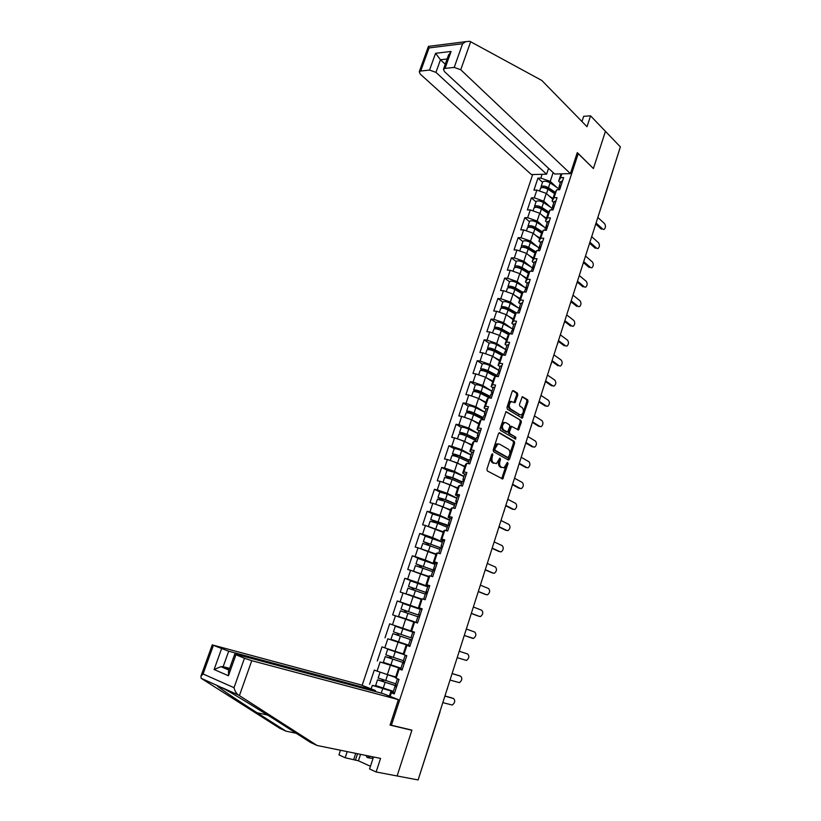 <?xml version="1.0" encoding="UTF-8"?>
<svg xmlns="http://www.w3.org/2000/svg" width="821" height="821" viewBox="0 0 821 821"><rect width="100%" height="100%" fill="white"/><g stroke="black" fill="none" stroke-linecap="round" stroke-linejoin="round"><path stroke-width="1.23" d="M492.61 453.808L491.717 454.444L486.945 469.119L487.335 470.956L502.698 478.982L508.076 463.598L507.45 462.326L504.032 467.816L501.138 467.077C499.64 465.938 499.24 463.998 499.938 461.258L500.543 459.38L499.897 458.087L496.469 463.608L493.493 462.87C491.974 461.71 491.563 459.75 492.261 456.989L492.61 453.808M517.825 395.055L517.466 393.197L513.423 390.601L512.181 391.422L506.998 407.38L507.368 409.238L522.289 418.176L528.006 401.602L527.657 399.765L522.31 396.666L519.488 404.271L519.847 406.118L522.228 407.616C524.055 410.151 523.788 412.563 521.407 414.851L519.929 414.769L510.467 408.889C508.599 406.354 508.856 403.922 511.257 401.592L514.972 402.701L517.825 395.055L516.676 394.901L516.317 393.043L512.643 390.683M593.409 168.541L605.436 131.339L620.378 146.897L418.105 779.95L397.107 775.968L411.926 730.126L391.412 725.23L578.21 153.65L593.409 168.541M499.732 432.79L498.46 433.673L493.205 449.867L493.585 451.704L508.281 459.996L509.523 459.093L514.644 443.166L514.285 441.349L499.301 432.718M500.122 428.541L506.023 411.588L520.996 420.485L521.345 422.302L518.503 429.958L511.586 426.397L509.441 431.815L509.81 433.642L515.886 437.254L515.65 439.153L500.502 430.399L500.122 428.541M518.318 430.009L518.646 428.983M576.927 153.691L578.21 153.65M532.685 174.534L362.153 685.35M391.412 725.23L390.18 724.717M542.517 182.293L537.94 178.136L533.948 190.123L536.862 190.082L546.273 193.407L552.728 199.205M537.94 178.136L540.844 178.075L542.096 174.309M561.882 173.826L560.63 177.644L563.637 177.582L559.624 189.784L556.628 189.825L554.052 197.676L557.048 197.656L553.015 209.95L550.019 209.94L547.422 217.852L550.419 217.873L546.355 230.249L543.358 230.208L540.741 238.172L543.738 238.234L539.643 250.713L536.657 250.621L534.019 258.636L537.006 258.748L532.88 271.32L529.894 271.176L527.236 279.263L530.233 279.417L526.076 292.071L523.09 291.896L520.411 300.034L523.398 300.229L519.211 312.986L516.235 312.76L513.536 320.96L516.522 321.206L512.304 334.055L509.328 333.788L506.608 342.049L509.584 342.336L505.336 355.288L502.37 354.959L499.63 363.293L502.606 363.631L498.326 376.675L495.35 376.305L492.6 384.69L495.566 385.08L491.256 398.226L488.29 397.805L485.509 406.251L488.474 406.693L484.133 419.942L481.168 419.469L478.376 427.977L481.332 428.47L476.95 441.811L473.994 441.298L471.182 449.877L474.138 450.411L469.725 463.855L466.769 463.29L463.927 471.931L466.882 472.527L462.439 486.073L459.493 485.447L456.63 494.16L459.575 494.806L455.091 508.456L452.155 507.778L449.272 516.563L452.207 517.261L447.691 531.013L444.756 530.284L441.852 539.13L444.787 539.879L440.23 553.744L437.306 552.964L434.381 561.872L437.306 562.683L432.718 576.66L429.794 575.819L426.848 584.798L429.763 585.66L425.145 599.74L422.23 598.848L419.254 607.899L422.168 608.823L417.509 623.016L414.605 622.061L411.608 631.185L414.513 632.16L410.808 630.928L413.784 621.887L414.605 622.061M409.884 646.26L406.159 645.07L409.823 646.466L414.513 632.16L402.68 628.198L405.646 619.219L413.733 622.031M406.918 645.46L403.891 654.655L406.795 655.692L402.064 670.1L399.17 669.033L396.122 678.31L399.016 679.398L394.244 693.93L391.36 692.801L390.18 696.393M371.174 688.901L372.344 685.371L393.238 691.693M377.876 686.551L372.344 685.371M369.563 684.283L374.294 670.059L377.085 671.116L380.113 661.993L400.843 668.54M390.252 664.815L380.113 661.993M377.311 660.967L382.011 646.856L384.813 647.851L387.82 638.8L409.946 646.076M408.684 645.46L387.82 638.8M385.008 637.825L389.667 623.827L392.479 624.771L395.465 615.791L405.646 619.219M420.29 609.315L397.272 600.972L392.654 614.867L395.465 615.791M397.272 600.972L400.084 601.865L403.049 592.947L421.183 599.361M414.102 581.894L404.815 578.292L400.227 592.085L403.049 592.947M404.815 578.292L407.637 579.133L410.572 570.287L428.583 576.865M419.418 558.732L412.306 555.786L407.75 569.476L410.572 570.287M412.306 555.786L415.128 556.566L418.043 547.792L435.92 554.534M426.027 536.226L419.736 533.455L415.21 547.043L418.043 547.792M419.736 533.455L422.569 534.184L425.463 525.481L443.207 532.377M432.985 514.028L427.105 511.288L422.62 524.773L425.463 525.481M427.105 511.288L429.947 511.965L432.811 503.324L442.796 506.731L450.431 510.375M440.056 492.056L434.422 489.295L429.978 502.668L432.811 503.324M434.422 489.295L437.265 489.921L440.118 481.342L450.062 484.739L457.615 488.546M447.147 470.289L441.688 467.457L437.275 480.737L440.118 481.342M441.688 467.457L444.541 468.032L447.363 459.524L457.266 462.921L464.737 466.882M454.239 448.697L448.892 445.793L444.51 458.97L447.363 459.524M448.892 445.793L451.755 446.316L454.557 437.87L464.419 441.257L471.808 445.372M461.228 427.443L456.055 424.283L451.704 437.357L454.557 437.87M456.055 424.283L458.908 424.755L461.7 416.37L471.521 419.757L478.817 424.026M468.288 406.169L463.157 402.937L458.836 415.919L461.7 416.37M463.157 402.937L466.02 403.357L468.781 395.034L478.571 398.421L485.786 402.834M475.328 384.936L470.207 381.744L465.918 394.624L468.781 395.034M470.207 381.744L473.07 382.124L475.821 373.863L485.56 377.229L492.703 381.796M482.266 364.011L477.206 360.706L472.947 373.504L475.821 373.863M477.206 360.706L480.08 361.035L482.799 352.835L492.508 356.211L499.568 360.922M489.152 343.229L484.144 339.822L479.926 352.527L482.799 352.835M484.144 339.822L487.027 340.11L489.727 331.971L499.404 335.337L506.383 340.192M495.997 322.602L491.04 319.102L486.853 331.705L489.727 331.971M491.04 319.102L493.924 319.338L496.613 311.251L506.239 314.617L513.146 319.615M502.791 302.118L497.885 298.516L493.729 311.036L496.613 311.251M497.885 298.516L500.779 298.711L503.437 290.696L513.033 294.041L519.867 299.183M509.533 281.788L504.689 278.093L500.553 290.511L503.437 290.696M504.689 278.093L507.573 278.247L510.221 270.273L519.775 273.629L526.528 278.894M516.224 261.601L511.432 257.815L507.327 270.15L510.221 270.273M511.432 257.815L514.326 257.917L516.953 250.015L526.477 253.35L533.147 258.759M522.864 241.559L518.133 237.68L514.059 249.923L516.953 250.015M518.133 237.68L521.027 237.741L523.634 229.89L533.116 233.226L539.725 238.767M529.463 221.66L524.783 217.688L520.74 229.849L523.634 229.89M524.783 217.688L527.677 217.709L530.274 209.919L539.715 213.244L546.252 218.92M536.021 201.904L531.382 197.84L527.369 209.909L530.274 209.919M531.382 197.84L534.286 197.82L536.862 190.082M553.816 202.643L552.102 201.104L554.657 193.325L556.628 189.825M546.273 193.407L543.718 201.145L550.45 207.118M552.102 201.104L554.052 197.676M534.286 197.82L543.718 201.145M547.258 222.614L545.524 221.126L548.1 213.275L550.019 209.94M539.715 213.244L537.139 221.044L544.056 226.965M545.524 221.126L547.422 217.852M527.677 217.709L537.139 221.044M540.649 242.739L538.894 241.282L541.491 233.38L543.358 230.208M533.116 233.226L530.53 241.076L537.642 246.967M538.894 241.282L540.741 238.172M521.027 237.741L530.53 241.076M533.989 263.018L532.224 261.591L534.84 253.627L536.657 250.621M526.477 253.35L523.86 261.263L531.187 267.112M532.224 261.591L534.019 258.636M514.326 257.917L523.86 261.263M527.287 283.43L525.502 282.044L528.129 274.029L529.894 271.176M519.775 273.629L517.148 281.593L524.711 287.412M525.502 282.044L527.236 279.263M507.573 278.247L517.148 281.593M520.535 303.996L518.718 302.651L521.376 294.575L523.09 291.896M513.033 294.041L510.385 302.066L518.215 307.875M518.718 302.651L520.411 300.034M500.779 298.711L510.385 302.066M513.73 324.716L511.904 323.402L514.572 315.274L516.235 312.76M506.239 314.617L503.571 322.694L511.688 328.482M511.904 323.402L513.536 320.96M493.924 319.338L503.571 322.694M506.875 345.59L505.028 344.317L507.717 336.117L509.328 333.788M499.404 335.337L496.705 343.476L505.161 349.264M505.028 344.317L506.608 342.049M487.027 340.11L496.705 343.476M499.979 366.618L498.101 365.376L500.81 357.125L502.37 354.959M492.508 356.211L489.798 364.411L498.624 370.209M498.101 365.376L499.63 363.293M480.08 361.035L489.798 364.411M493.021 387.799L491.122 386.599L493.862 378.286L495.35 376.305M485.56 377.229L482.83 385.501L491.902 391.207L482.799 386.558L481.075 391.781L490.188 396.41M491.122 386.599L492.6 384.69M473.07 382.124L482.83 385.501M486.011 409.145L484.092 407.986L486.853 399.601L488.29 397.805M478.571 398.421L475.821 406.744L484.985 412.255M484.092 407.986L485.509 406.251M466.02 403.357L475.821 406.744M478.951 430.645L477.011 429.527L479.792 421.081L481.168 419.469M471.521 419.757L468.75 428.141L478.027 433.467M477.011 429.527L478.376 427.977M458.908 424.755L468.75 428.141M471.839 452.309L469.879 451.232L472.68 442.724L473.994 441.298M464.419 441.257L461.628 449.703L471.008 454.834M469.879 451.232L471.182 449.877M451.755 446.316L461.628 449.703M464.676 474.138L462.695 473.101L465.507 464.522L466.769 463.29M457.266 462.921L454.454 471.428L463.937 476.365M462.695 473.101L463.927 471.931M444.541 468.032L454.454 471.428M459.124 496.151L455.45 495.135L458.282 486.494L459.493 485.447M450.062 484.739L447.229 493.318L456.825 498.06M455.45 495.135L456.63 494.16M437.265 489.921L447.229 493.318M450.175 518.287L448.153 517.333L451.006 508.63L452.155 507.778M442.796 506.731L439.943 515.372L449.641 519.909M448.153 517.333L449.272 516.563M429.947 511.965L439.943 515.372M442.971 540.67L440.795 539.705L443.679 530.941L444.756 530.284M435.479 528.888L432.605 537.601L442.416 541.922M440.795 539.705L441.852 539.13M422.569 534.184L432.605 537.601M436.054 563.36L433.385 562.252L436.29 553.416L437.306 552.964M428.11 551.209L425.206 559.994L435.13 564.109M433.385 562.252L434.381 561.872M415.128 556.566L425.206 559.994M429.537 586.368L425.914 584.963L428.839 576.065L429.794 575.819M420.68 573.705L417.756 582.551L427.792 586.451M425.914 584.963L426.848 584.798M407.637 579.133L417.756 582.551M422.045 609.182L418.392 607.858L421.337 598.889L422.23 598.848M413.189 596.374L410.243 605.293L421.973 609.428M418.392 607.858L419.254 607.899M400.084 601.865L410.243 605.293M410.808 630.928L411.608 631.185M392.479 624.771L402.68 628.198M403.891 654.655L403.162 654.183L406.159 645.07M398.041 642.238L395.055 651.289L403.275 653.855M384.813 647.851L395.055 651.289M402.249 669.546L399.17 669.033M396.122 678.31L395.465 677.612L398.483 668.427M390.386 665.441L387.368 674.564L395.681 676.945M377.085 671.116L387.368 674.564M440.087 711.735L418.238 779.529M394.121 692.883L390.745 691.97L391.36 692.801M389.39 696.075L390.745 691.97M382.668 688.819L381.242 693.119M619.917 148.334L602.203 204.337M560.322 182.806L558.639 181.236L561.061 173.847M553.149 172.574L550.234 181.4L556.802 187.414M558.639 181.236L560.63 177.644M540.844 178.075L550.234 181.4M414.502 632.201L389.667 623.827M491.8 454.229L491.122 456.774C490.414 459.534 490.825 461.494 492.354 462.644L493.493 462.87M493.595 463.331L492.354 462.644M501.221 467.539L499.999 466.862C498.501 465.723 498.09 463.783 498.788 461.043L499.476 458.549M501.682 478.694L507.009 462.808M507.809 459.729L513.505 442.971L513.146 441.154L499.014 432.852M494.858 449.005L495.125 450.298L508.014 457.595L509.513 455.008C510.2 452.289 509.81 450.36 508.332 449.2L499.558 444.14L497.772 444.079L494.858 449.005L493.708 448.8L493.975 450.093L495.125 450.298M507.132 457.441L493.975 450.093M498.347 443.904L496.623 443.874L494.355 446.809L495.504 447.014M493.708 448.8L494.355 446.809M505.849 411.69L520.996 420.485M517.528 429.67L520.206 422.127L519.847 420.311M511.144 426.325L509.759 427.105L508.302 431.63L508.671 433.457L515.886 437.254M514.726 438.804L514.746 437.059M506.034 422.733L504.505 422.661C502.052 425.021 501.775 427.474 503.684 429.999L507.624 432.041L509.779 426.612L509.41 424.765L506.034 422.733M504.874 422.538L503.365 422.476C500.902 424.837 500.625 427.279 502.534 429.814L503.684 429.999M506.341 431.897L502.534 429.814M514.008 402.423L516.676 394.901M511.596 401.469L510.108 401.428C507.706 403.758 507.45 406.19 509.328 408.725L510.467 408.889M519.95 414.79L509.328 408.725M521.325 417.889L526.866 401.438L526.507 399.611L522.125 396.789M382.524 679.747L381.806 680.845L377.537 679.829L396.82 686.079M396.861 685.976L379.425 680.455L383.202 681.379L383.92 680.209M395.548 677.335L384.772 673.692M382.124 672.799L395.517 677.428M375.649 685.535L393.351 691.344M378.153 678.002L395.825 683.821M442.806 702.622L452.258 705.034C454.978 702.879 455.429 700.724 453.623 698.558L452.402 698.096M397.056 685.381L395.548 684.663M398.975 679.531L397.559 678.844M444.931 695.972L452.207 698.024M396.461 687.198L394.942 686.52L396.584 686.828M394.532 693.057L393.043 692.308M444.9 696.095L453.623 698.558M373.268 757.701L371.154 758.317L367.151 757.506L365.971 755.443M370.835 756.439L367.151 757.506M239.414 695.613L238.48 695.028C236.376 693.54 234.898 691.097 234.016 687.68L244.463 658.257L251.76 660.689L239.414 695.613L317.101 745.489L380.564 758.419L376.131 771.986L397.107 775.968L411.875 730.28L390.057 725.076L398.39 699.625L251.76 660.689M317.101 745.489L310.492 742.441L281.624 723.948C263.079 712.012 235.791 695.264 224.954 689.281L217.134 685.473C215.081 685.176 235.73 699.215 257.035 712.72L285.944 731.131L296.217 733.297M376.131 771.986L369.573 768.969L373.504 756.983M375.197 691.508L375.505 690.605L360.912 684.858L212.239 644.896L228.7 651.207L223.138 666.724L220.911 666.662L214.107 669.515L221.547 648.816M375.505 690.605L228.7 651.207M360.563 754.345L358.428 760.8L370.445 766.301M358.428 760.8L345.179 757.742L338.95 754.868L340.489 750.25M347.211 751.626L345.179 757.742M213.368 645.45L203.074 673.969L200.919 676.258L201.186 678.331L279.674 728.237L285.944 731.131M398.39 699.625L383.253 693.663L236.499 654.419L234.724 654.142L235.935 654.748L244.463 658.257M410.941 729.89L411.875 730.28M229.644 668.376L223.138 666.724L229.295 669.351M353.718 759.425L355.719 753.36M357.556 753.729L355.411 760.205M235.935 654.748L228.443 675.745L228.679 671.085M570.41 173.621L460.745 69.744L454.208 67.414L445.044 68.4L443.494 69.128L444.346 71.478L554.678 174.001L570.41 173.621L577.296 152.583L593.285 168.418M454.208 67.414L462.613 43.729L465.835 41.645L469.797 41.286L541.839 80.479L587.015 126.711L590.566 115.853L583.68 116.295L581.966 121.539M590.566 115.853L605.436 131.339L593.45 168.418M429.537 70.072L420.711 71.027L419.274 71.704L420.167 74.023L531.392 174.565L546.601 174.196L435.951 72.361L429.537 70.072L435.571 53.303L440.456 59.769L445.239 64.254M548.551 168.305L546.601 174.196M448.256 55.807L451.098 51.436L445.044 68.4M429.157 46.284L428.439 46.315L429.044 47.936L420.711 71.027M390.119 656.431L389.452 657.785L385.234 656.636L404.404 662.958M404.425 662.896L387.102 657.262L390.847 658.288L391.504 656.903M403.47 654.378L389.575 649.801L403.214 654.029M403.234 653.968L387.707 649.175L403.624 654.481M385.234 656.636L383.335 662.342L400.966 668.161M387.707 649.175L385.819 654.86L403.419 660.689M397.538 633.268L397.036 634.9L392.859 633.627L400.371 636.183L411.937 640.021L394.727 634.253L398.431 635.382L398.924 633.73M392.859 633.627L390.981 639.292L408.519 645.152M414.359 632.622L395.322 626.218L393.444 631.862L410.952 637.743M420.27 609.367L402.875 603.435L401.017 609.049L404.866 610.455L404.671 612.148M406.046 612.62L406.272 610.906L402.865 609.675L419.962 615.545M417.561 622.872L400.422 617.043L417.52 622.995M416.904 622.811L398.565 616.417L417.571 622.852M400.432 610.803L417.858 616.715M401.017 609.049L419.972 615.504M427.679 586.81L410.367 580.837L408.519 586.399L412.316 587.939L412.347 589.447M413.712 589.909L413.722 588.359L410.367 587.025L427.361 592.998M421.317 598.961L407.945 594.332L421.194 599.32M411.711 595.882L421.337 598.899M406.097 593.706L407.945 588.134L425.288 594.096M408.519 586.399L427.382 592.916M417.786 558.454L415.97 563.924L419.716 565.587L419.88 566.89M421.245 567.352L421.122 565.977L417.817 564.55L434.699 570.636M428.695 576.496L416.155 572.175M415.385 565.69L432.657 571.652M413.887 571.406L428.736 576.383M415.97 563.924L434.74 570.513M417.807 558.403L435.027 564.417M450.021 680.055L459.421 682.662C462.069 680.527 462.51 678.382 460.725 676.237L459.401 675.765M404.794 661.777L403.265 661.172L405.164 655.394L406.744 655.825M406.693 655.989L405.164 655.394M452.114 673.507L459.298 675.724M404.199 663.584L402.67 662.978L404.271 663.378M402.3 669.402L400.781 668.746M452.094 673.579L460.725 676.237M457.184 657.652L466.523 660.453C469.109 658.339 469.53 656.215 467.775 654.07L459.237 651.217L467.775 654.07M412.481 638.369L410.931 637.825L412.809 632.098M411.885 640.164L410.336 639.621L411.906 640.113M409.997 645.922L408.458 645.357L410.336 639.621M464.276 635.454L473.573 638.41C476.098 636.326 476.498 634.212 474.764 632.067L466.328 629.03M420.095 615.134L418.536 614.662L420.054 615.257M419.51 616.92L417.951 616.458M417.632 622.636L416.073 622.144L417.612 622.708M472.752 638.399L464.286 635.413M478.427 616.119L480.572 616.53C483.035 614.467 483.415 612.363 481.711 610.229L473.358 607.006M427.659 592.085L426.078 591.684L427.567 592.362M429.516 586.42L427.926 586.071M478.284 616.078L471.305 613.441M427.074 593.85L425.494 593.47M425.216 599.525L423.646 599.104L424.98 599.699M479.71 616.509L471.336 613.349M485.427 594.445L487.52 594.804C489.921 592.762 490.281 590.679 488.608 588.554L480.347 585.147M435.161 569.21L433.57 568.871L435.017 569.651M437.008 563.596L435.387 563.329M485.19 594.373L478.294 591.582M434.586 570.964L432.995 570.626L431.158 576.209M432.739 576.599L431.292 576.25M486.617 594.784L478.335 591.438M425.165 536.205L423.369 541.614L427.053 543.399L427.32 544.487M428.685 544.959L428.47 543.769L425.206 542.24L440.877 547.997M422.784 543.389L439.974 549.372M421.029 548.808L436.084 554.042M436.033 554.196L422.887 549.444M423.369 541.614L441.975 548.243M425.186 536.134L442.324 542.199M492.374 572.925L494.416 573.243C496.746 571.221 497.095 569.158 495.443 567.034L487.284 563.442M442.611 546.519L441 546.242L442.416 547.104M444.438 540.947L442.796 540.752M492.046 572.832L485.221 569.887M442.037 548.254L440.405 548.038M493.472 573.222L485.283 569.692M432.482 514.12L430.707 519.477L434.34 521.386L434.648 522.238M436.043 522.71L435.756 521.725L432.534 520.104L447.712 525.789M430.122 521.253L437.634 523.326L447.229 527.267M428.87 526.641L443.371 531.864M443.309 532.07L431.004 527.369M430.707 519.477L449.426 525.717M432.513 514.038L440.005 516.163L449.569 520.145M499.271 551.548L501.251 551.835C503.53 549.844 503.858 547.781 502.236 545.667L494.16 541.901M449.99 523.993L448.369 523.788L449.754 524.732M451.807 518.462L450.154 518.349M498.85 551.445L492.097 548.356M500.287 551.815L492.179 548.1M439.758 492.21L437.993 497.505L441.893 500.143M443.299 500.636L439.81 498.131L444.346 499.384L454.896 503.899M437.408 499.291L444.92 501.262L454.434 505.326M436.762 504.669L450.606 509.851M450.524 510.098L444.674 507.624M441.349 506.239L439.738 505.685M437.993 497.505L445.485 499.579L454.988 503.642M439.789 492.107L447.271 494.16L456.753 498.255M506.116 530.335L508.045 530.592C510.272 528.611 510.58 526.569 508.979 524.455L500.995 520.514M457.328 501.641L455.686 501.498L457.04 502.524M505.603 530.212L498.932 526.979M456.763 503.355L455.101 503.304M507.039 530.551L499.035 526.672M446.963 470.464L445.228 475.698L449.015 478.202M450.472 478.694L447.035 476.334L451.571 477.535L462.028 482.184M444.633 477.483L452.155 479.372L461.587 483.548M444.592 482.871L457.79 488.013M457.697 488.3L453.264 486.36M445.228 475.698L452.71 477.689L462.131 481.876M447.004 470.351L454.485 472.321L463.886 476.529M512.909 509.266L514.788 509.492C516.953 507.542 517.251 505.5 515.68 503.396L507.778 499.281M464.604 479.464L462.952 479.382L464.265 480.49M466.39 474.015L464.696 474.066M512.314 509.133L505.715 505.757M464.05 481.168L462.356 481.188M513.751 509.451L505.828 505.397M454.126 448.871L452.402 454.054L455.973 456.384M457.543 456.917L454.208 454.69L458.734 455.85L469.109 460.612M451.817 455.84L451.858 455.717C453.213 455.511 455.706 456.158 459.329 457.636L468.678 461.925M452.361 461.238L464.912 466.328M464.809 466.656L461.412 465.117M452.402 454.054C453.767 453.849 456.26 454.485 459.873 455.973L469.222 460.273M454.167 448.738C455.532 448.512 458.026 449.149 461.638 450.637L470.967 454.967M519.652 488.341L521.479 488.546C523.593 486.617 523.88 484.595 522.33 482.481L514.521 478.212M471.829 457.451L470.156 457.43L471.439 458.621M473.594 452.043L471.89 452.166M518.975 488.208L512.448 484.688M471.275 459.134L469.561 459.237M520.411 488.495L512.581 484.267M464.45 435.253L461.32 433.201L465.846 434.319L476.139 439.214M462.285 434.576L459.524 432.575C460.909 432.287 463.393 432.903 466.995 434.412L476.262 438.825M458.939 434.36L458.98 434.227C460.355 433.94 462.849 434.555 466.451 436.064L475.728 440.477M460.078 439.758L471.993 444.808M471.87 445.177L469.253 443.956M459.524 432.575L461.279 427.3C462.664 426.992 465.148 427.608 468.74 429.116L477.996 433.56M526.353 467.57L528.119 467.754C530.181 465.846 530.448 463.834 528.929 461.72L521.202 457.276M478.992 435.602L477.309 435.643L478.561 436.916M480.747 430.235L479.023 430.44M525.584 467.426L519.129 463.762M478.438 437.275L476.714 437.449M527.031 467.693L519.283 463.301M483.117 417.971L472.906 412.953L468.381 411.875L470.7 413.548M468.729 413.004L466.595 411.249C468.001 410.89 470.484 411.485 474.066 413.014L483.251 417.54M466.01 413.035L466.061 412.881C467.457 412.532 469.94 413.127 473.522 414.656L482.717 419.172M467.775 418.464L471.038 419.593M471.983 420.024L479.012 423.451M478.879 423.862L476.878 422.887M466.595 411.249L468.339 406.015C469.735 405.636 472.229 406.221 475.8 407.76L484.975 412.316M532.993 446.942L534.707 447.106C536.718 445.218 536.985 443.217 535.477 441.113L527.841 436.505M486.104 413.917L484.411 414.02L485.632 415.375M487.848 408.591L486.104 408.868M532.152 446.788L525.768 443.001M485.56 415.58L483.815 415.837M533.599 447.045L525.933 442.478M490.045 396.882L479.916 391.74L475.4 390.714L477.093 392.089M475.287 391.658L473.614 390.088C475.041 389.657 477.524 390.221 481.075 391.781M473.019 391.874L473.081 391.709C474.497 391.289 476.98 391.853 480.531 393.413L489.573 397.99M475.575 397.385L477.381 398.011M479.485 398.975L485.981 402.249M485.837 402.701L484.318 401.941M475.287 385.059L475.338 384.885C476.765 384.444 479.248 384.998 482.799 386.558M539.592 426.458L541.255 426.612C543.215 424.734 543.461 422.753 541.983 420.65L534.43 415.878M493.164 392.397L491.461 392.551L492.641 393.988M494.899 387.112L493.134 387.461M538.668 426.304L532.357 422.374M492.621 394.049L490.866 394.378M540.115 426.54L532.531 421.809M496.91 375.946L486.874 370.682L482.358 369.696L483.59 370.856M481.906 370.517L480.583 369.07C482.019 368.578 484.503 369.111 488.033 370.702L497.085 375.433M479.987 370.866L480.049 370.682C481.486 370.189 483.969 370.733 487.5 372.313L495.289 376.387M486.843 378.05L492.898 381.201M492.744 381.693L491.625 381.108M482.235 364.093L482.296 363.908C483.733 363.395 486.217 363.929 489.747 365.519L498.768 370.281M546.139 406.108L547.751 406.251C549.67 404.404 549.906 402.434 548.449 400.33L540.977 395.394M500.174 371.041L498.45 371.256L499.507 372.662M501.888 365.797L500.112 366.207M545.144 405.964L538.894 401.91M499.63 372.683L497.854 373.073M546.591 406.169L539.089 401.295M503.632 355.103L493.78 349.787L489.265 348.843L490.137 349.818M488.546 349.561L487.5 348.217C488.957 347.642 491.44 348.166 494.95 349.767L503.92 354.61M486.904 350.013L486.976 349.818C488.423 349.253 490.907 349.767 494.416 351.378L502.011 355.462M494.088 357.258L499.773 360.306M499.599 360.83L498.809 360.409M489.131 343.291L489.203 343.086C490.66 342.501 493.144 343.014 496.643 344.625L505.592 349.5M552.646 385.911L554.196 386.044C556.074 384.218 556.289 382.247 554.863 380.144L547.474 375.064M507.121 349.838L505.397 350.105L506.259 351.439M508.835 344.635L507.029 345.118M551.568 385.767L545.39 381.58M506.588 351.47L504.792 351.932M553.015 385.952L545.606 380.913M509.287 333.839L500.625 329.036L496.12 328.133L496.705 328.964M495.196 328.78L494.365 327.507C495.843 326.871 498.316 327.363 501.805 328.995L510.631 333.901M493.77 329.303L493.842 329.098C495.309 328.462 497.793 328.964 501.282 330.586L508.692 334.701M501.221 336.6L506.588 339.555M506.403 340.13L505.89 339.853M495.987 322.632L496.058 322.417C497.536 321.77 500.01 322.263 503.489 323.895L512.366 328.862M559.101 365.848L560.599 365.981C562.426 364.175 562.642 362.215 561.236 360.111L553.929 354.867M514.028 328.8L512.283 329.118L512.992 330.391M515.721 323.628L513.905 324.182M557.952 365.714L551.845 361.394M513.494 330.411L511.688 330.945M559.399 365.879L552.071 360.686M500.584 308.758L500.656 308.532C502.154 307.834 504.628 308.306 508.096 309.948L515.352 314.094M508.271 316.085L513.361 318.969M501.836 308.162L501.179 306.951C502.678 306.254 505.151 306.726 508.62 308.368L516.296 312.77M502.78 302.128L502.863 301.902C504.351 301.184 506.834 301.646 510.293 303.308L519.077 308.368M515.896 313.273L507.44 308.439L502.934 307.577L503.294 308.286M565.505 345.918L566.962 346.052C568.748 344.266 568.943 342.316 567.557 340.212L560.333 334.824M520.883 307.906L519.129 308.286L519.703 309.507M522.567 302.775L520.73 303.401M564.284 345.795L558.249 341.351M520.35 309.507L518.523 310.112M565.741 345.939L558.485 340.592M507.357 288.345L507.429 288.109C508.938 287.35 511.411 287.802 514.859 289.464L521.971 293.641M515.229 295.693L520.083 298.526M508.466 287.719L507.953 286.55C509.461 285.78 511.935 286.231 515.372 287.894L522.833 292.286M509.533 281.777L509.615 281.531C511.124 280.751 513.597 281.193 517.035 282.865L525.892 288.109M522.474 292.861L514.192 287.986L509.697 287.176L509.892 287.781M572.073 326.173L573.274 326.265C575.018 324.5 575.203 322.561 573.838 320.457L566.695 314.915M527.677 287.176L525.922 287.607L526.394 288.787M529.35 282.085L527.503 282.773M570.585 326.019L564.602 321.452M527.164 288.766L525.317 289.433M572.032 326.142L564.858 320.642M514.069 268.087L514.151 267.841C515.68 267.01 518.154 267.441 521.571 269.134L528.56 273.342M522.115 275.456L526.754 278.227M515.075 267.42L514.664 266.281C516.193 265.45 518.667 265.881 522.084 267.574L529.391 271.987M516.235 261.56L516.317 261.304C517.846 260.462 520.319 260.883 523.736 262.576L533.014 268.221L532.655 267.071L534.225 262.299M529.022 272.593L520.894 267.687L516.501 267.43M578.364 306.541L579.534 306.623C581.237 304.868 581.422 302.939 580.078 300.835L573.007 295.15M534.43 266.589L532.655 267.071M536.092 261.54L534.317 262.032M576.835 306.387L570.923 301.687M533.917 268.169L532.059 268.908M578.282 306.479L571.19 300.835M520.74 247.983L520.822 247.716C522.372 246.823 524.835 247.224 528.242 248.937L535.097 253.186M528.929 255.341L533.373 258.081M521.653 247.275L521.335 246.177C522.885 245.274 525.348 245.684 528.745 247.388L535.918 251.842M522.885 241.497L522.977 241.23C524.527 240.317 526.99 240.717 530.387 242.431L539.212 247.952M535.528 252.478L527.554 247.532L523.09 247.234M584.614 287.052L585.763 287.114C587.426 285.38 587.6 283.461 586.276 281.357L579.277 275.517M541.131 246.156L539.346 246.69L539.654 247.809M542.784 241.138L540.906 241.969M583.033 286.878L577.194 282.055M540.618 247.726L538.75 248.527M584.49 286.96L577.471 281.162M527.359 228.012L527.451 227.735C529.011 226.77 531.474 227.16 534.861 228.895L541.603 233.185M535.682 235.381L539.951 238.069M528.201 227.284L527.965 226.206C529.514 225.241 531.987 225.621 535.364 227.355L542.404 231.84M529.494 221.578L529.586 221.29C531.146 220.315 533.619 220.695 536.985 222.44L545.555 227.92M542.004 232.517L534.163 227.53L529.658 227.191M590.812 267.687L591.941 267.738C593.562 266.014 593.727 264.105 592.423 262.002L585.506 256.019M547.792 225.878L545.996 226.463L546.232 227.55M549.423 220.89L547.525 221.783M589.201 267.513L583.526 262.658M547.279 227.427L545.39 228.3M590.658 267.574L583.721 261.632M533.937 208.185L534.03 207.898C535.6 206.871 538.073 207.241 541.429 208.996L548.079 213.327M542.363 215.543L546.478 218.212M534.717 207.436L534.533 206.379C536.113 205.353 538.576 205.712 541.932 207.467L548.849 211.982M536.051 201.802L536.154 201.504C537.724 200.457 540.197 200.817 543.543 202.582L552.01 208.144M548.438 212.69L540.731 207.662L536.195 207.303M596.98 248.465L598.068 248.496C599.658 246.793 599.812 244.894 598.54 242.79L591.695 236.664M554.401 205.743L552.584 206.379L552.759 207.446M556.022 200.796L554.103 201.74M595.317 248.27L589.745 243.344M553.888 207.282L551.979 208.216M596.775 248.311L589.919 242.236M540.464 188.502L540.557 188.194C542.147 187.116 544.61 187.465 547.956 189.23L554.555 193.643M548.992 195.85L552.964 198.487M541.193 187.732L541.06 186.685C542.65 185.597 545.113 185.946 548.449 187.722L555.253 192.268M542.568 182.159L542.671 181.852C544.261 180.753 546.724 181.092 550.06 182.867L558.454 188.522M554.832 193.017L547.248 187.937L542.712 187.547M603.096 229.367L604.164 229.387C605.713 227.704 605.867 225.806 604.605 223.702L597.842 217.442M560.959 185.751L559.132 186.439L559.255 187.496M562.57 180.836L560.64 181.852M601.403 229.172L595.861 224.102M560.456 187.28L558.526 188.276M602.86 229.192L596.067 222.973L595.995 223.784M440.2 710.781L439.902 711.715M602.121 204.039L601.783 205.096M491.122 456.774L492.261 456.989M499.404 459.165L500.543 459.38M498.788 461.043L499.938 461.258M499.999 466.862L501.138 467.077M506.937 463.383L508.076 463.598M502.298 477.812L503.437 478.038M491.738 454.885L492.877 455.091M513.146 441.154L514.285 441.349M513.505 442.971L514.644 443.166M508.384 458.888L509.523 459.093M506.875 457.389L508.014 457.595M520.206 422.127L521.345 422.302M518.03 428.88L519.18 429.065M509.759 427.105L510.908 427.289M508.302 431.63L509.441 431.815M508.671 433.457L509.81 433.642M505.921 431.825L507.07 432.02M514.48 401.664L515.629 401.828M518.78 414.595L519.929 414.769M526.507 399.611L527.657 399.765M526.866 401.438L528.006 401.602M521.817 417.119L522.956 417.294M516.317 393.043L517.466 393.197M382.976 681.379L381.58 680.845M385.059 682.549L383.161 688.326M387.563 674.995L385.654 680.753M238.48 695.028L221.896 687.598M217.134 685.473L201.186 678.331M203.074 673.969L234.016 687.68M228.443 675.745L214.107 669.515M267.646 715.07L257.035 712.72M462.613 43.729L429.044 47.936M435.571 53.303L451.098 51.436M470.669 41.686L460.745 69.744M447.106 59.009L440.456 59.769L435.951 72.361M390.601 658.288L389.205 657.785M392.746 659.273L390.858 665M395.229 651.782L393.341 657.498M398.175 635.382L396.779 634.9M400.371 636.183L398.503 641.868M402.834 628.742L400.956 634.417M404.866 610.455L406.272 610.906M407.945 613.266L406.077 618.901M410.377 605.888L408.519 611.512M412.316 587.939L413.722 588.359M415.447 590.525L413.599 596.118M417.868 583.197L416.031 588.78M419.716 565.587L421.122 565.977M422.907 567.958L421.07 573.51M425.309 560.681L423.472 566.223M427.053 543.399L428.47 543.769M430.296 545.555L428.48 551.065M432.677 538.34L430.861 543.841M434.34 521.386L435.756 521.725M437.634 523.326L435.828 528.796M440.005 516.163L438.198 521.622M441.575 499.527L442.991 499.845M444.92 501.262L443.135 506.69M447.271 494.16L445.485 499.579M448.748 477.843L450.165 478.13M452.155 479.372L450.37 484.759M454.485 472.321L452.71 477.689M455.871 456.312L457.287 456.579M454.967 454.67L454.783 455.234M459.329 457.636L457.564 462.982M461.638 450.637L459.873 455.973M462.09 433.149L461.884 433.786M466.451 436.064L464.696 441.38M468.74 429.116L466.995 434.412M469.16 411.803L468.935 412.501M473.522 414.656L471.788 419.911M475.8 407.76L474.066 413.014M476.18 390.601L475.934 391.371M480.531 393.413L478.828 398.575M483.148 369.563L482.871 370.394M487.5 372.313L485.827 377.403M489.747 365.519L488.033 370.702M490.065 348.679L489.768 349.572M494.416 351.378L492.764 356.376M496.643 344.625L494.95 349.767M496.931 327.938L496.613 328.893M501.282 330.586L499.65 335.512M503.489 323.895L501.805 328.995M503.745 307.362L503.427 308.306M508.096 309.948L506.495 314.792M510.293 303.308L508.62 308.368M510.508 286.919L510.21 287.822M514.859 289.464L513.279 294.236M517.035 282.865L515.372 287.894M517.23 266.64L516.943 267.492M521.571 269.134L520.021 273.814M523.736 262.576L522.084 267.574M523.901 246.495L523.634 247.306M528.242 248.937L526.713 253.556M530.387 242.431L528.745 247.388M530.52 226.493L530.263 227.263M534.861 228.895L533.363 233.431M536.985 222.44L535.364 227.355M537.098 206.646L536.852 207.354M541.429 208.996L539.951 213.45M543.543 202.582L541.932 207.467M543.625 186.931L543.399 187.599M547.956 189.23L546.509 193.623M550.06 182.867L548.449 187.722M447.014 689.466L447.435 688.747M447.445 688.737L447.548 687.803M454.311 666.642L454.834 665M461.546 644.003L462.069 642.361M468.719 621.528L469.243 619.896M475.852 599.217L476.365 597.596M482.922 577.081L483.333 576.383M483.343 576.363L483.436 575.47M489.942 555.099L490.353 554.421M490.363 554.391L490.455 553.508M496.921 533.291L497.321 532.613M497.331 532.583L497.423 531.7M503.837 511.637L504.238 510.97M504.248 510.929L504.34 510.057M510.703 490.147L511.103 489.48M511.114 489.439L511.206 488.577M517.517 468.822L517.918 468.155M517.928 468.103L518.02 467.241M524.28 447.64L524.681 446.983M524.701 446.922L524.783 446.07M531.002 426.622L531.392 425.966M531.413 425.904L531.495 425.052M537.673 405.748L538.063 405.102M538.083 405.03L538.166 404.189M544.292 385.028L544.682 384.382M544.703 384.31L544.785 383.479M550.86 364.462L551.25 363.816M551.281 363.734L551.353 362.903M557.387 344.04L557.777 343.394M557.798 343.311L557.88 342.49M563.863 323.761L564.253 323.125M564.284 323.033L564.355 322.212M570.297 303.637L570.677 302.99M570.708 302.898L570.79 302.087M576.681 283.645L577.071 283.009M577.101 282.906L577.173 282.096M583.023 263.798L583.403 263.161M583.444 263.059L583.515 262.248M589.324 244.094L589.704 243.457M589.735 243.355L589.817 242.544M595.574 224.523L595.954 223.897M501.929 478.828L502.698 478.982M508.086 459.883L508.815 460.017M496.623 443.874L497.772 444.079M517.815 429.845L518.503 429.958M510.446 426.212L511.586 426.397M503.365 422.476L504.505 422.661M514.285 402.608L514.972 402.701M510.108 401.428L511.257 401.592M521.622 418.074L522.289 418.176M383.202 681.379L381.806 680.845M377.537 679.829L375.638 685.576M380.041 672.307L378.132 678.043M395.537 684.704L397.446 678.875M393.023 692.36L394.942 686.52M234.724 654.142L228.341 672.04M229.018 670.141L220.911 666.662M200.919 676.258L212.239 644.896M443.494 69.128L448.666 54.638M419.274 71.704L428.439 46.315M465.835 41.645L428.439 46.376M390.847 658.288L389.452 657.785M398.431 635.382L397.036 634.9M400.432 610.793L398.565 616.417M415.405 565.648L413.568 571.18M400.771 668.766L402.67 662.978M418.536 614.662L420.403 608.977M416.073 622.144L417.951 616.438M426.078 591.684L427.936 586.04M423.646 599.104L425.504 593.439M433.57 568.871L435.407 563.278M422.805 543.328L420.988 548.797M441 546.242L442.827 540.69M438.671 553.323L440.425 547.976M430.153 521.181L428.388 526.477M448.369 523.788L450.185 518.267M446.131 530.623L447.804 525.502M437.439 499.189L435.735 504.32M455.686 501.498L457.492 496.017M453.52 508.096L455.132 503.201M444.674 477.37L443.032 482.338M462.952 479.382L464.737 473.943M460.868 485.734L462.397 481.075M451.858 455.717L450.267 460.519M470.156 457.43L471.931 452.032M468.144 463.557L469.612 459.113M458.98 434.227L457.441 438.855M477.309 435.643L479.074 430.286M475.38 441.534L476.765 437.306M466.061 412.881L464.573 417.366M484.411 414.02L486.155 408.704M482.553 419.685L483.867 415.672M473.081 391.709L471.644 396.03M475.338 384.885L473.614 390.088M491.461 392.551L493.195 387.286M489.675 398L490.917 394.203M480.049 370.682L478.674 374.848M482.296 363.908L480.583 369.07M498.45 371.256L500.174 366.022M496.736 376.48L497.916 372.888M486.976 349.818L485.642 353.82M489.203 343.086L487.5 348.217M505.397 350.105L507.101 344.912M503.755 355.113L504.864 351.727M493.842 329.098L492.559 332.957M496.058 322.417L494.365 327.507M512.283 329.118L513.977 323.967M510.713 333.911L511.76 330.73M500.656 308.532L499.435 312.237M502.863 301.902L501.179 306.951M519.129 308.286L520.812 303.165M517.62 312.863L518.605 309.886M507.429 288.109L506.249 291.671M509.615 281.531L507.953 286.55M525.922 287.607L527.585 282.527M524.486 291.978L525.399 289.187M514.151 267.841L513.022 271.258M516.317 261.304L514.664 266.281M531.29 271.238L532.141 268.652M520.822 247.716L519.744 250.99M522.977 241.23L521.335 246.177M539.346 246.69L540.998 241.692M538.053 250.662L538.833 248.26M527.451 227.735L526.415 230.865M529.586 221.29L527.965 226.206M545.996 226.463L547.628 221.496M544.754 230.229L545.483 228.012M534.03 207.898L533.034 210.894M536.154 201.504L534.533 206.379M552.584 206.379L554.206 201.443M551.414 209.94L552.081 207.918M540.557 188.194L539.613 191.057M542.671 181.852L541.06 186.685M559.132 186.439L560.743 181.533M558.023 189.805L558.629 187.968"/></g></svg>
